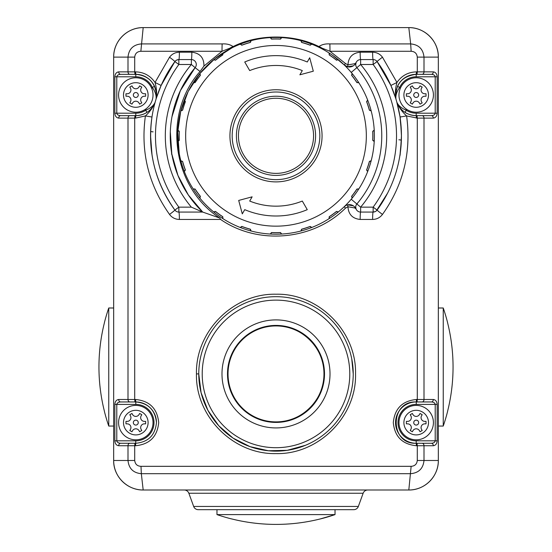 <?xml version="1.0" encoding="UTF-8"?>
<svg xmlns="http://www.w3.org/2000/svg" width="552" height="552" viewBox="0 0 552 552"><rect width="100%" height="100%" fill="white"/><g stroke="black" fill="none" stroke-linecap="round" stroke-linejoin="round"><path stroke-width="0.83" d="M138.262 94.992A2.456 2.456 0 0 0 135.806 92.536A2.456 2.456 0 0 0 133.343 94.992A2.456 2.456 0 0 0 135.806 97.456A2.456 2.456 0 0 0 138.262 94.992M127.195 93.764A3.74 3.74 0 0 0 130.431 88.154L129.817 87.085L131.949 85.857L132.563 86.919A3.74 3.74 0 0 0 139.042 86.919L139.656 85.857L141.788 87.085L141.174 88.154A3.74 3.74 0 0 0 144.41 93.764L145.638 93.764L145.638 96.22L144.41 96.22A3.74 3.74 0 0 0 141.174 101.83L141.788 102.9L139.656 104.128L139.042 103.065A3.74 3.74 0 0 0 132.563 103.065L131.949 104.128L129.817 102.9L130.431 101.83A3.74 3.74 0 0 0 127.195 96.22L125.966 96.22L125.966 93.764L127.195 93.764M118.583 94.992A17.215 17.215 0 0 1 135.806 77.777A17.215 17.215 0 0 1 153.021 94.992A17.215 17.215 0 0 1 135.806 112.208A17.215 17.215 0 0 1 118.583 94.992A17.215 17.215 0 0 0 135.806 112.208A17.215 17.215 0 0 0 153.021 94.992M133.343 422.611A2.456 2.456 0 0 1 135.806 420.148A2.456 2.456 0 0 1 138.262 422.611A2.456 2.456 0 0 1 135.806 425.068A2.456 2.456 0 0 1 133.343 422.611M130.934 427.579A3.74 3.74 0 0 1 130.431 429.449L129.817 430.519L131.949 431.747L132.563 430.677A3.74 3.74 0 0 1 139.042 430.677L139.656 431.747L141.788 430.519L141.174 429.449A3.74 3.74 0 0 1 144.41 423.839L145.638 423.839L145.638 421.383L144.41 421.383A3.74 3.74 0 0 1 141.174 415.773L141.788 414.704L139.656 413.476L139.042 414.538A3.74 3.74 0 0 1 132.563 414.538L131.949 413.476L129.817 414.704L130.431 415.773A3.74 3.74 0 0 1 127.195 421.383L125.966 421.383L125.966 423.839L127.195 423.839A3.74 3.74 0 0 1 130.934 427.579M153.021 422.611A17.215 17.215 0 0 0 135.806 405.396A17.215 17.215 0 0 0 118.583 422.611A17.215 17.215 0 0 0 135.806 439.827A17.215 17.215 0 0 0 153.021 422.611A17.215 17.215 0 0 1 135.806 439.827A17.215 17.215 0 0 1 118.583 422.611M413.738 422.611A2.456 2.456 0 0 0 416.194 425.068A2.456 2.456 0 0 0 418.657 422.611A2.456 2.456 0 0 0 416.194 420.148A2.456 2.456 0 0 0 413.738 422.611M424.805 423.839A3.74 3.74 0 0 0 421.569 429.449L422.183 430.519L420.051 431.747L419.437 430.677A3.74 3.74 0 0 0 412.958 430.677L412.344 431.747L410.212 430.519L410.826 429.449A3.74 3.74 0 0 0 407.59 423.839L406.362 423.839L406.362 421.383L407.59 421.383A3.74 3.74 0 0 0 410.826 415.773L410.212 414.704L412.344 413.476L412.958 414.538A3.74 3.74 0 0 0 419.437 414.538L420.051 413.476L422.183 414.704L421.569 415.773A3.74 3.74 0 0 0 424.805 421.383L426.034 421.383L426.034 423.839L424.805 423.839M433.417 422.611A17.215 17.215 0 0 1 416.194 439.827A17.215 17.215 0 0 1 398.979 422.611A17.215 17.215 0 0 1 416.194 405.396A17.215 17.215 0 0 1 433.417 422.611A17.215 17.215 0 0 0 416.194 405.396A17.215 17.215 0 0 0 398.979 422.611M418.657 94.992A2.456 2.456 0 0 1 416.194 97.456A2.456 2.456 0 0 1 413.738 94.992A2.456 2.456 0 0 1 416.194 92.536A2.456 2.456 0 0 1 418.657 94.992M421.066 90.024A3.74 3.74 0 0 1 421.569 88.154L422.183 87.085L420.051 85.857L419.437 86.919A3.74 3.74 0 0 1 412.958 86.919L412.344 85.857L410.212 87.085L410.826 88.154A3.74 3.74 0 0 1 407.59 93.764L406.362 93.764L406.362 96.22L407.59 96.22A3.74 3.74 0 0 1 410.826 101.83L410.212 102.9L412.344 104.128L412.958 103.065A3.74 3.74 0 0 1 419.437 103.065L420.051 104.128L422.183 102.9L421.569 101.83A3.74 3.74 0 0 1 424.805 96.22L426.034 96.22L426.034 93.764L424.805 93.764A3.74 3.74 0 0 1 421.066 90.024M398.979 94.992A17.215 17.215 0 0 0 416.194 112.208A17.215 17.215 0 0 0 433.417 94.992A17.215 17.215 0 0 0 416.194 77.777A17.215 17.215 0 0 0 398.979 94.992A17.215 17.215 0 0 1 416.194 77.777A17.215 17.215 0 0 1 433.417 94.992M250.608 41.766L250.636 41.917A0.49 0.49 0 0 0 250.608 41.766L250.477 41.345L250.608 41.766A0.49 0.469 162 0 1 250.96 41.158L250.297 42.469A96.828 96.828 0 0 0 241.921 45.188L240.472 44.077A98.38 98.38 0 0 0 222.663 53.151L222.704 54.979A96.828 96.828 0 0 0 215.584 60.154L213.859 59.547A98.38 98.38 0 0 0 199.727 73.685L200.328 75.403A96.828 96.828 0 0 0 195.16 82.524L193.331 82.483A98.38 98.38 0 0 0 184.258 100.291L185.362 101.747A96.828 96.828 0 0 0 182.643 110.117L180.897 110.641A98.38 98.38 0 0 0 177.765 130.382L179.269 131.417A96.828 96.828 0 0 0 179.269 140.222L177.765 141.264A98.38 98.38 0 0 1 177.765 130.382A0.49 0.49 0 0 0 178.255 130.9L179.193 131.397A0.49 0.49 0 0 0 178.703 130.9L178.255 130.9A0.49 0.49 0 0 1 177.765 130.382M222.787 54.213L222.884 54.503A0.49 0.49 0 0 0 222.787 54.213L222.525 53.854L222.787 54.213A0.49 0.469 144 0 1 222.932 53.53M200.176 74.651L200.376 75.051A0.49 0.49 0 0 0 200.176 74.651L199.817 74.389L200.176 74.651A0.49 0.469 126 0 1 200.1 73.954M184.982 101.078L185.32 101.547A0.49 0.49 0 0 0 184.982 101.078L184.561 100.94L184.982 101.078A0.49 0.469 108 0 1 184.699 100.436M179.269 140.222L178.703 140.739A0.49 0.49 0 0 0 179.193 140.229L179.193 140.249A96.91 96.91 0 0 1 179.193 131.417A0.49 0.49 0 0 0 179.193 131.397L179.193 131.417A96.91 96.91 0 0 0 179.089 135.82M185.293 169.926L185.32 170.099A0.49 0.49 0 0 0 185.293 169.926A96.91 96.91 0 0 1 182.567 161.55A0.49 0.49 0 0 0 181.946 161.212L182.567 161.55A96.91 96.91 0 0 0 185.293 169.926L184.258 171.348A98.38 98.38 0 0 1 177.765 141.264A0.49 0.49 0 0 1 178.255 140.739A0.49 0.49 0 0 0 177.765 141.264A98.38 98.38 0 0 0 180.897 161.005L182.643 161.529A96.828 96.828 0 0 0 185.362 169.899M200.272 196.291L200.376 196.595A0.49 0.49 0 0 0 200.272 196.291A96.91 96.91 0 0 1 195.091 189.163A0.49 0.49 0 0 0 194.394 189.032L195.091 189.163A96.91 96.91 0 0 0 200.272 196.291L199.727 197.961A98.38 98.38 0 0 1 184.258 171.348A0.49 0.49 0 0 1 184.561 170.706L184.982 170.568L184.561 170.706A0.49 0.49 0 0 0 184.258 171.348A98.38 98.38 0 0 0 193.331 189.163L195.16 189.115A96.828 96.828 0 0 0 200.328 196.236M222.663 216.729L222.884 217.143A0.49 0.49 0 0 0 222.663 216.729A96.91 96.91 0 0 1 215.535 211.554A0.49 0.49 0 0 0 214.832 211.651L215.535 211.554A96.91 96.91 0 0 0 222.663 216.729L222.663 218.488A98.38 98.38 0 0 1 199.727 197.961A0.49 0.49 0 0 1 199.817 197.25L200.176 196.995L199.817 197.25A0.49 0.49 0 0 0 199.727 197.961A98.38 98.38 0 0 0 213.859 212.099L215.584 211.492A96.828 96.828 0 0 0 222.704 216.667M250.277 229.252L250.636 229.729A0.49 0.49 0 0 0 250.277 229.252A96.91 96.91 0 0 1 241.893 226.527A0.49 0.49 0 0 0 241.252 226.837L241.893 226.527A96.91 96.91 0 0 0 250.277 229.252L250.815 230.929A98.38 98.38 0 0 1 222.663 218.488A0.49 0.49 0 0 1 222.525 217.792L222.787 217.433L222.525 217.792A0.49 0.49 0 0 0 222.663 218.488A98.38 98.38 0 0 0 240.472 227.569L241.921 226.458A96.828 96.828 0 0 0 250.297 229.177M366.335 135.82A90.335 90.335 0 0 0 276 45.485A90.335 90.335 0 0 0 185.665 135.82A90.335 90.335 0 0 0 276 226.154A90.335 90.335 0 0 0 366.335 135.82M374.235 130.382A0.49 0.49 0 0 1 373.745 130.9L373.297 130.9L373.745 130.9A0.49 0.49 0 0 0 374.235 130.382A98.38 98.38 0 0 1 374.235 141.264L372.731 140.222A96.828 96.828 0 0 0 372.731 131.417L374.235 130.382A98.38 98.38 0 0 0 371.103 110.641L369.357 110.117A96.828 96.828 0 0 0 366.638 101.747L367.742 100.291A98.38 98.38 0 0 0 358.669 82.483L356.84 82.524A96.828 96.828 0 0 0 351.672 75.403L352.273 73.685A98.38 98.38 0 0 0 338.141 59.547L336.416 60.154A96.828 96.828 0 0 0 329.296 54.979L329.337 53.151A98.38 98.38 0 0 0 311.528 44.077L310.079 45.188A96.828 96.828 0 0 0 301.702 42.469L301.185 40.717A98.38 98.38 0 0 0 281.437 37.591L280.402 39.088A96.828 96.828 0 0 0 271.598 39.088L270.563 37.591A98.38 98.38 0 0 0 250.815 40.717L250.96 41.158M184.258 100.291A0.49 0.49 0 0 0 184.561 100.94A0.49 0.49 0 0 1 184.258 100.291A98.38 98.38 0 0 0 180.897 110.641A0.49 0.49 0 0 1 181.518 110.296L181.946 110.434L181.518 110.296A0.49 0.49 0 0 0 180.897 110.641M232.206 47.72L230.011 48.134A9.839 6.665 142.9 0 1 233.11 46.589C258.122 33.851 293.933 33.886 318.89 46.589C321.781 44.539 325.432 43.642 329.854 43.912L410.667 43.912L408.818 27.6A29.518 29.518 0 0 1 438.336 57.118L438.336 460.485A29.518 29.518 0 0 1 408.818 490.003L143.182 490.003A29.518 29.518 0 0 1 113.664 460.485L113.664 57.118A29.518 29.518 0 0 1 143.182 27.6L140.857 51.281C137.179 51.529 135.13 53.475 134.716 57.118L134.716 71.87L135.544 71.87C143.824 72.105 150.316 75.638 155.029 82.483C156.595 87.906 156.968 93.302 156.133 98.684L156.464 94.992C155.209 82.42 148.322 75.527 135.806 74.334L120.633 74.334A2.456 1.939 -90 0 1 118.694 71.87L127.995 71.87L127.995 57.118C128.816 49.08 133.26 44.677 141.333 43.912L222.145 43.912C226.617 43.656 230.267 44.546 233.11 46.589L232.206 47.72L214.604 58.947L199.727 73.685A98.38 98.38 0 0 0 193.331 82.483A0.49 0.49 0 0 1 194.035 82.351L194.394 82.614L194.035 82.351A0.49 0.49 0 0 0 193.331 82.483M222.663 53.151A0.49 0.49 0 0 0 222.525 53.854A0.49 0.49 0 0 1 222.663 53.151A98.38 98.38 0 0 0 213.859 59.547A0.49 0.49 0 0 1 214.569 59.637L214.832 59.995L214.569 59.637A0.49 0.49 0 0 0 213.859 59.547M250.815 40.717A0.49 0.49 0 0 0 250.477 41.345A0.49 0.49 0 0 1 250.815 40.717A98.38 98.38 0 0 0 240.472 44.077A0.49 0.49 0 0 1 241.12 44.381L241.252 44.802L241.12 44.381A0.49 0.49 0 0 0 240.472 44.077M280.747 38.895A0.49 0.49 0 0 0 280.92 38.523L280.92 38.081A0.49 0.49 0 0 1 281.437 37.591A98.38 98.38 0 0 0 270.563 37.591A0.49 0.49 0 0 1 271.08 38.081L271.08 38.523L271.08 38.081A0.49 0.49 0 0 0 270.563 37.591M311.383 44.519A0.49 0.469 -162 0 0 310.748 44.802L310.107 45.112A0.49 0.49 0 0 0 310.748 44.802L310.88 44.381A0.49 0.49 0 0 1 311.528 44.077A98.38 98.38 0 0 0 301.185 40.717A0.49 0.49 0 0 1 301.551 41.193A0.49 0.49 0 0 0 301.185 40.717M337.865 59.92A0.49 0.469 -144 0 0 337.168 59.995L336.465 60.092A0.49 0.49 0 0 0 337.168 59.995L337.431 59.637A0.49 0.49 0 0 1 338.141 59.547A98.38 98.38 0 0 0 329.337 53.151A0.49 0.49 0 0 1 329.565 53.565A0.49 0.49 0 0 0 329.337 53.151M358.289 82.752A0.49 0.469 -126 0 0 357.606 82.614L356.909 82.483A0.49 0.49 0 0 0 357.606 82.614L357.965 82.351A0.49 0.49 0 0 1 358.669 82.483A98.38 98.38 0 0 0 352.273 73.685A0.49 0.49 0 0 1 352.383 73.996A0.49 0.49 0 0 0 352.273 73.685M369.647 110.386A0.49 0.49 0 0 0 370.054 110.434L370.482 110.296A0.49 0.49 0 0 1 371.103 110.641A98.38 98.38 0 0 0 367.742 100.291A0.49 0.49 0 0 1 367.777 100.471A0.49 0.49 0 0 0 367.742 100.291M280.402 232.627A96.91 96.91 0 0 1 271.598 232.627A0.49 0.49 0 0 0 271.08 233.123L271.598 232.627A96.91 96.91 0 0 0 280.402 232.627L280.92 233.123A0.49 0.49 0 0 0 280.402 232.627L280.402 232.551A96.828 96.828 0 0 1 271.598 232.551L270.563 234.055A98.38 98.38 0 0 1 250.815 230.929A0.49 0.49 0 0 1 250.477 230.301L250.608 229.88L250.477 230.301A0.49 0.49 0 0 0 250.815 230.929A98.38 98.38 0 0 0 371.103 161.005L369.357 161.529A96.828 96.828 0 0 1 366.638 169.899L366.707 169.926A0.49 0.49 0 0 0 367.018 170.568L366.707 169.926A96.91 96.91 0 0 0 369.433 161.55L370.054 161.212A0.49 0.49 0 0 0 369.433 161.55A96.91 96.91 0 0 1 366.707 169.926M280.402 232.551L281.437 234.055A0.49 0.49 0 0 1 280.92 233.565A0.49 0.49 0 0 0 281.437 234.055A98.38 98.38 0 0 0 301.185 230.929L301.702 229.177A96.828 96.828 0 0 0 310.079 226.458L311.528 227.569A0.49 0.49 0 0 1 310.88 227.258L310.748 226.837L310.88 227.258A0.49 0.49 0 0 0 311.528 227.569A98.38 98.38 0 0 0 329.337 218.488L329.296 216.667A96.828 96.828 0 0 0 336.416 211.492L338.141 212.099A0.49 0.49 0 0 1 337.431 212.002L337.168 211.651L337.431 212.002A0.49 0.49 0 0 0 338.141 212.099A98.38 98.38 0 0 0 352.273 197.961L351.672 196.236A96.828 96.828 0 0 0 356.84 189.115L358.669 189.163A0.49 0.49 0 0 1 357.965 189.295L357.606 189.032L357.965 189.295A0.49 0.49 0 0 0 358.669 189.163A98.38 98.38 0 0 0 367.742 171.348L366.638 169.899M374.235 141.264A98.38 98.38 0 0 1 371.103 161.005A0.49 0.49 0 0 1 370.482 161.35A0.49 0.49 0 0 0 371.103 161.005A98.38 98.38 0 0 0 374.235 141.264A0.49 0.49 0 0 0 373.745 140.739L373.297 140.739L373.745 140.739A0.49 0.49 0 0 1 374.235 141.264M281.437 38.053A0.49 0.469 180 0 0 280.92 38.523L280.92 38.081A0.49 0.49 0 0 1 281.437 37.591M280.92 38.523L280.402 39.013A0.49 0.49 0 0 0 280.63 38.971M271.08 38.523A0.49 0.49 0 0 0 271.598 39.013L271.08 38.523A0.49 0.469 180 0 0 270.563 38.053M271.598 39.013A96.91 96.91 0 0 1 280.402 39.013A96.91 96.91 0 0 0 271.598 39.013L271.598 39.088M310.748 44.802L310.88 44.381A0.49 0.49 0 0 1 311.528 44.077M301.523 41.345L301.392 41.766L301.523 41.345A0.49 0.49 0 0 0 301.551 41.193A0.49 0.49 0 0 1 301.523 41.345M301.392 41.766A0.49 0.49 0 0 0 301.723 42.394L301.392 41.766A0.49 0.469 -162 0 0 301.04 41.158M337.168 59.995L337.431 59.637A0.49 0.49 0 0 1 338.141 59.547M329.475 53.854L329.213 54.213L329.475 53.854A0.49 0.49 0 0 0 329.565 53.565A0.49 0.49 0 0 1 329.475 53.854M329.213 54.213A0.49 0.49 0 0 0 329.337 54.917L329.213 54.213A0.49 0.469 -144 0 0 329.068 53.53M357.606 82.614L357.965 82.351A0.49 0.49 0 0 1 358.669 82.483M352.183 74.389L351.824 74.651L352.183 74.389A0.49 0.49 0 0 0 352.383 73.996A0.49 0.49 0 0 1 352.183 74.389M351.824 74.651A0.49 0.49 0 0 0 351.727 75.355L351.824 74.651A0.49 0.469 -126 0 0 351.9 73.954M370.661 110.779A0.49 0.469 -108 0 0 370.054 110.434L370.482 110.296A0.49 0.49 0 0 1 371.103 110.641M367.439 100.94L367.018 101.078L367.439 100.94A0.49 0.49 0 0 0 367.777 100.471A0.49 0.49 0 0 1 367.439 100.94M370.054 110.434L369.433 110.096A0.49 0.49 0 0 0 369.543 110.296M367.018 101.078A0.49 0.49 0 0 0 366.707 101.72L367.018 101.078A0.49 0.469 -108 0 0 367.301 100.436M372.807 140.229A0.49 0.49 0 0 0 373.297 140.739L372.807 140.229A96.91 96.91 0 0 0 372.911 135.82A96.91 96.91 0 0 1 372.807 140.229L372.731 140.222M373.297 130.9A0.49 0.49 0 0 0 372.807 131.417L373.297 130.9A0.49 0.469 -90 0 0 373.766 130.382M351.824 196.995L351.727 196.291A0.49 0.49 0 0 0 351.824 196.995A0.49 0.469 -54 0 1 351.9 197.685M357.606 189.032A0.49 0.49 0 0 0 356.909 189.163L357.606 189.032A0.49 0.469 -54 0 0 358.289 188.887M329.213 217.433L329.337 216.729A0.49 0.49 0 0 0 329.213 217.433A0.49 0.469 -36 0 1 329.068 218.116M337.168 211.651A0.49 0.49 0 0 0 336.465 211.554L337.168 211.651A0.49 0.469 -36 0 0 337.865 211.72M301.392 229.88L301.723 229.252A0.49 0.49 0 0 0 301.392 229.88A0.49 0.469 -18 0 1 301.04 230.488M310.748 226.837A0.49 0.49 0 0 0 310.107 226.527L310.748 226.837A0.49 0.469 -18 0 0 311.383 227.12M271.08 233.123L271.08 233.565L271.08 233.123A0.49 0.469 0 0 1 270.563 233.586M250.608 229.88A0.49 0.49 0 0 0 250.636 229.729L250.608 229.88A0.49 0.469 18 0 0 250.96 230.488M222.787 217.433A0.49 0.49 0 0 0 222.884 217.143L222.787 217.433A0.49 0.469 36 0 0 222.932 218.116M200.176 196.995A0.49 0.49 0 0 0 200.376 196.595L200.176 196.995A0.49 0.469 54 0 0 200.1 197.685M184.982 170.568A0.49 0.49 0 0 0 185.32 170.099L184.982 170.568A0.49 0.469 72 0 0 184.699 171.203M185.293 101.72A0.49 0.49 0 0 0 185.32 101.547L185.293 101.72A96.91 96.91 0 0 0 182.567 110.096L181.946 110.434A0.49 0.49 0 0 0 182.567 110.096A96.91 96.91 0 0 1 185.293 101.72L185.362 101.747M200.272 75.355A0.49 0.49 0 0 0 200.376 75.051L200.272 75.355A96.91 96.91 0 0 0 195.091 82.483L194.394 82.614A0.49 0.49 0 0 0 195.091 82.483A96.91 96.91 0 0 1 200.272 75.355L200.328 75.403M214.832 59.995A0.49 0.49 0 0 0 215.535 60.092L214.832 59.995A0.49 0.469 144 0 0 214.135 59.92M250.277 42.394A0.49 0.49 0 0 0 250.636 41.917L250.277 42.394A96.91 96.91 0 0 0 241.893 45.112L241.252 44.802A0.49 0.49 0 0 0 241.893 45.112A96.91 96.91 0 0 1 250.277 42.394L250.297 42.469M301.723 42.394A96.91 96.91 0 0 1 310.107 45.112A96.91 96.91 0 0 0 301.723 42.394L301.702 42.469M329.337 54.917A96.91 96.91 0 0 1 336.465 60.092A96.91 96.91 0 0 0 329.337 54.917L329.296 54.979M351.727 75.355A96.91 96.91 0 0 1 356.909 82.483A96.91 96.91 0 0 0 351.727 75.355L351.672 75.403M366.707 101.72A96.91 96.91 0 0 1 369.433 110.096A96.91 96.91 0 0 0 366.707 101.72L366.638 101.747M373.766 141.257A0.49 0.469 -90 0 0 373.297 140.739M372.807 131.417A96.91 96.91 0 0 1 372.911 135.82A96.91 96.91 0 0 0 372.807 131.417L372.731 131.417M367.742 171.348A0.49 0.49 0 0 0 367.439 170.706A0.49 0.49 0 0 1 367.742 171.348M367.301 171.203A0.49 0.469 -72 0 0 367.018 170.568M370.054 161.212A0.49 0.469 -72 0 0 370.661 160.86M352.273 197.961A0.49 0.49 0 0 0 352.183 197.25A0.49 0.49 0 0 1 352.273 197.961M356.909 189.163A96.91 96.91 0 0 1 351.727 196.291A96.91 96.91 0 0 0 356.909 189.163L356.84 189.115M329.337 218.488A0.49 0.49 0 0 0 329.475 217.792A0.49 0.49 0 0 1 329.337 218.488M336.465 211.554A96.91 96.91 0 0 1 329.337 216.729A96.91 96.91 0 0 0 336.465 211.554L336.416 211.492M301.185 230.929A0.49 0.49 0 0 0 301.523 230.301A0.49 0.49 0 0 1 301.185 230.929M310.107 226.527A96.91 96.91 0 0 1 301.723 229.252A96.91 96.91 0 0 0 310.107 226.527L310.079 226.458M270.563 234.055A0.49 0.49 0 0 0 271.08 233.565A0.49 0.49 0 0 1 270.563 234.055M280.92 233.123A0.49 0.469 0 0 0 281.437 233.586M240.472 227.569A0.49 0.49 0 0 0 241.12 227.258A0.49 0.49 0 0 1 240.472 227.569M240.617 227.12A0.49 0.469 18 0 0 241.252 226.837M213.859 212.099A0.49 0.49 0 0 0 214.569 212.002A0.49 0.49 0 0 1 213.859 212.099M214.135 211.72A0.49 0.469 36 0 0 214.832 211.651M193.331 189.163A0.49 0.49 0 0 0 194.035 189.295A0.49 0.49 0 0 1 193.331 189.163M193.711 188.887A0.49 0.469 54 0 0 194.394 189.032M180.897 161.005A0.49 0.49 0 0 0 181.518 161.35A0.49 0.49 0 0 1 180.897 161.005M181.339 160.86A0.49 0.469 72 0 0 181.946 161.212M178.234 130.382A0.49 0.469 90 0 0 178.703 130.9M178.703 140.739A0.49 0.469 90 0 0 178.234 141.257M181.946 110.434A0.49 0.469 108 0 0 181.339 110.779M199.727 73.685A0.49 0.49 0 0 0 199.817 74.389A0.49 0.49 0 0 1 199.727 73.685L188.17 91.487L180.697 111.407L177.675 132.508L179.248 153.67M194.394 82.614A0.49 0.469 126 0 0 193.711 82.752M222.884 54.503L222.663 54.917A96.91 96.91 0 0 0 215.535 60.092A96.91 96.91 0 0 1 222.663 54.917L222.704 54.979M241.252 44.802A0.49 0.469 162 0 0 240.617 44.519M244.729 61.99L249.697 70.58A70.346 70.346 0 0 1 302.303 70.58L299.867 74.803L313.308 71.201L309.707 57.767L307.271 61.99A80.185 80.185 0 0 0 244.729 61.99M307.271 209.656L302.303 201.059A70.346 70.346 0 0 1 249.697 201.059L252.133 196.836L238.692 200.438L242.293 213.879L244.729 209.656A80.185 80.185 0 0 0 307.271 209.656M108.751 367.025L108.751 307.995A182.008 182.008 0 0 0 104.376 322.748L104.418 322.748A181.974 181.974 0 0 0 104.418 411.295L104.376 411.295A182.008 182.008 0 0 0 108.751 426.054L108.751 367.025M443.249 307.995A182.008 182.008 0 0 1 447.624 322.748L447.582 322.748A181.974 181.974 0 0 1 447.582 411.295L447.624 411.295A182.008 182.008 0 0 1 443.249 426.054L443.249 307.995L438.336 307.995M353.722 509.682L198.278 509.682A4.92 4.92 0 0 1 193.655 506.446L188.853 493.24A4.92 4.92 0 0 0 184.23 490.003A4.92 4.92 0 0 1 188.853 493.24L363.147 493.24L358.345 506.446A4.92 4.92 0 0 1 353.722 509.682M367.77 490.003A4.92 4.92 0 0 0 363.147 493.24M216.97 514.602A182.008 182.008 0 0 0 231.73 518.97L231.73 518.935A181.974 181.974 0 0 0 320.27 518.935L335.029 514.602L216.97 514.602L216.97 509.682M320.27 518.97A182.008 182.008 0 0 0 335.029 514.602L335.029 509.682M324.5 373.911A48.5 48.5 0 0 1 276 422.411A48.5 48.5 0 0 1 227.5 373.911A48.5 48.5 0 0 1 276 325.411A48.5 48.5 0 0 1 324.5 373.911M221.987 373.911A54.013 54.013 0 0 1 276 319.898A54.013 54.013 0 0 1 330.013 373.911A54.013 54.013 0 0 1 276 427.924A54.013 54.013 0 0 1 221.987 373.911M202.211 373.911A73.789 73.789 0 0 1 276 300.122A73.789 73.789 0 0 1 349.789 373.911A73.789 73.789 0 0 1 276 447.7A73.789 73.789 0 0 1 202.211 373.911M276 421.887A47.976 47.976 0 0 0 323.976 373.911C324.638 348.271 301.633 325.273 276 325.935A47.976 47.976 0 0 0 228.024 373.911A47.976 47.976 0 0 0 276 421.887C301.633 422.549 324.638 399.544 323.976 373.911A47.976 47.976 0 0 0 276 325.935M329.854 43.912A9.839 0.393 90 0 1 329.986 51.281L345.49 63.521L347.946 64.874C348.471 57.222 352.549 52.999 360.173 52.199L372.614 52.199C376.692 52.295 379.976 53.965 382.474 57.215L396.971 82.483C401.663 75.645 408.156 72.112 416.456 71.87L417.284 71.87L417.284 57.118C416.857 53.461 414.814 51.515 411.143 51.281L410.667 43.912C418.713 44.65 423.156 49.052 424.005 57.118L424.005 71.87L433.306 71.87A2.456 1.939 90 0 1 431.367 74.334L416.194 74.334A20.659 20.659 0 0 0 397.433 86.347L399.669 87.375C396.736 91.611 395.501 95.468 395.957 98.96L390.878 85.45L377.113 61.582A125.442 125.442 0 0 1 401.442 135.82C400.221 158.728 399.061 163.137 401.352 140.456L401.407 138.559M150.648 140.45A2.456 0.566 177.9 0 0 150.648 140.456L150.579 137.8M150.579 133.832L150.648 131.19A2.456 0.566 2.1 0 0 153.104 131.845M170.237 135.868C172.162 160.722 172.162 160.687 170.237 135.771L170.237 135.764C172.162 160.687 172.162 160.722 170.237 135.868M353.232 373.911A77.232 77.232 0 0 1 276 451.143A77.232 77.232 0 0 1 198.768 373.911A77.232 77.232 0 0 1 276 296.679A77.232 77.232 0 0 1 353.232 373.911L351.748 358.855M196.457 373.904C195.401 331.262 233.441 293.153 276.048 294.223C318.566 293.153 356.654 331.386 355.543 373.911C356.654 416.443 318.552 454.675 276.041 453.599C233.434 454.662 195.394 416.553 196.457 373.904L198.768 373.904L201.094 392.72L207.911 410.357L218.764 425.764L233.068 438.109L249.973 446.623L268.396 450.763L287.254 450.315L305.491 445.291M171.989 116.644L180.387 90.618L195.132 67.661A105.763 105.763 0 0 0 202.708 212.071L191.365 207.152A110.683 110.683 0 0 1 191.365 64.494L178.855 64.494L174.887 61.582L161.122 85.45L156.043 98.96C156.499 95.468 155.264 91.611 152.331 87.375L154.567 86.347L155.975 90.521M161.122 85.45L155.029 82.483L169.526 57.215C172.01 53.972 175.294 52.302 179.386 52.199L191.827 52.199C200.003 53.185 204.047 57.808 203.957 66.067L200.065 71.477L195.132 67.661A4.92 4.92 0 0 0 191.365 59.575L191.365 64.494L195.132 67.661A105.763 105.763 0 0 0 170.237 135.82M179.386 52.199A7.376 0.531 -90 0 1 178.855 59.575L178.855 64.494A120.522 120.522 0 0 0 178.855 207.152L174.887 210.064A125.442 125.442 0 0 1 150.558 135.82L152.021 154.891L151.11 147.536M376.326 210.905L387.552 193.186M433.306 399.489C435.625 399.8 436.908 401.442 437.149 404.409L416.194 404.409A18.202 18.202 0 0 0 397.999 422.611A18.202 18.202 0 0 0 416.194 440.813L416.194 443.27A20.659 20.659 0 0 1 395.536 422.611A20.659 20.659 0 0 1 416.194 401.953C389.533 400.621 389.595 444.622 416.194 443.27L431.367 443.27A2.456 1.939 90 0 1 433.306 445.733C435.625 445.416 436.908 443.78 437.149 440.813L435.211 440.813L435.211 404.409C434.969 402.925 433.686 402.104 431.367 401.953L416.194 401.953L431.367 401.953A2.456 1.939 90 0 0 433.306 399.489L424.005 399.489A2.456 1.939 90 0 1 422.066 401.953M143.182 490.003A29.518 29.518 0 0 1 113.664 460.485C113.277 476.224 127.181 490.266 143.182 490.003L141.333 473.692C133.287 472.954 128.844 468.551 127.995 460.485L127.995 445.733L118.694 445.733C116.375 445.416 115.092 443.78 114.85 440.813L135.806 440.813A18.202 18.202 0 0 0 154.001 422.611A18.202 18.202 0 0 0 135.806 404.409L135.806 401.953A20.659 20.659 0 0 1 156.464 422.611C155.209 410.032 148.322 403.146 135.806 401.953L120.633 401.953A2.456 1.939 -90 0 1 118.694 399.489C116.375 399.8 115.092 401.442 114.85 404.409L116.789 404.409L116.789 440.813C117.031 442.297 118.314 443.111 120.633 443.27L135.806 443.27C148.329 442.069 155.222 435.183 156.464 422.611A20.659 20.659 0 0 0 135.806 401.953L135.544 399.489C149.571 400.828 157.292 408.528 158.707 422.591C157.32 436.673 149.599 444.388 135.544 445.733L134.716 445.733L134.716 460.485C135.164 464.204 137.262 466.15 140.995 466.323L411.143 466.323C414.821 466.074 416.87 464.128 417.284 460.485L417.284 445.733L416.456 445.733C402.429 444.394 394.708 436.694 393.293 422.625C394.68 408.549 402.401 400.835 416.456 399.489L417.284 399.489L417.284 118.114L406.603 115.92C411.488 152.048 403.443 184.885 382.474 214.431C379.99 217.667 376.706 219.344 372.614 219.448A7.376 0.531 90 0 1 373.145 212.071L360.635 212.071L360.635 207.152L373.145 207.152L377.113 210.064A7.376 0.345 -143.7 0 0 382.474 214.431M372.614 219.448L360.173 219.448C352.555 218.647 348.478 214.424 347.946 206.765L345.49 208.125C313.15 240.458 258.067 245.392 220.607 219.448L179.386 219.448C175.308 219.351 172.024 217.681 169.526 214.431C148.509 184.685 140.463 151.848 145.397 115.92L135.544 118.114L135.806 115.651C144.769 115.251 151.144 110.966 154.933 102.796L151.876 107.971M120.633 74.334C118.314 74.486 117.031 75.307 116.789 76.79L116.789 113.195L135.806 113.195L135.806 115.651L120.633 115.651L135.806 115.651A20.659 20.659 0 0 0 146.991 112.36L145.659 110.296C150.399 108.302 153.518 105.708 155.008 102.513A2.456 1.753 -157.8 0 1 154.933 102.796L152.131 107.654M203.957 66.067L222.014 51.281L140.857 51.281M230.011 48.134L222.014 51.281A9.839 0.393 90 0 1 222.145 43.912M345.49 208.125L344.227 206.71L345.787 205.558M200.065 71.477C162.109 113.94 171.92 187.169 219.813 218.061L220.607 219.448M399.862 116.01L396.791 101.996A7.376 7.376 0 0 0 397.067 102.796C400.862 110.966 407.238 115.251 416.194 115.651L416.456 118.114M402.311 110.29L400.159 108.019M396.791 102.003L397.067 102.796A2.456 1.753 157.8 0 1 396.991 102.513C398.475 105.701 401.594 108.295 406.341 110.296A18.202 18.202 0 0 0 416.194 113.195L416.194 115.651L431.367 115.651C433.686 115.499 434.969 114.678 435.211 113.195L435.211 76.79L416.194 76.79L416.194 74.334C401.918 76.148 395.142 84.263 395.867 98.684L395.536 94.771M396.074 90.314L396.267 89.541M397.067 102.796C399.241 107.792 402.422 112.166 406.603 115.92L400.021 117.024M390.878 85.45L396.971 82.483C395.398 87.92 395.032 93.316 395.867 98.684A2.456 1.753 -10.3 0 0 395.957 98.96M416.194 74.334L416.456 71.87M416.194 115.651A20.659 20.659 0 0 1 410.191 114.761A20.659 20.659 0 0 0 416.194 115.651M405.009 112.36A20.659 20.659 0 0 0 407.335 113.657A20.659 20.659 0 0 1 405.009 112.36L406.341 110.296A132.818 132.818 0 0 0 406.065 108.91M135.544 71.87L135.806 74.334A20.659 20.659 0 0 1 154.567 86.347A20.659 20.659 0 0 0 135.806 74.334L135.806 76.79L114.85 76.79C115.092 73.823 116.375 72.188 118.694 71.87M169.526 214.431A7.376 0.345 -36.3 0 0 174.887 210.064A4.92 4.92 -36.3 0 0 178.855 212.071L202.708 212.071L178.855 212.071A4.92 4.92 -36.3 0 1 174.887 210.064C154.94 182.001 147.301 150.993 151.979 117.024L145.397 115.92C149.599 112.146 152.773 107.771 154.933 102.796L155.008 102.513M143.182 27.6A29.518 29.518 0 0 0 113.664 57.118C113.374 41.393 126.981 27.386 143.182 27.6L408.818 27.6C424.819 27.338 438.723 41.379 438.336 57.118A29.518 29.518 0 0 0 408.818 27.6M433.306 445.733L424.005 445.733L424.005 460.485L438.336 460.485C438.626 476.21 425.019 490.217 408.818 490.003L411.143 466.323M417.284 460.485L424.005 460.485C423.184 468.524 418.74 472.926 410.667 473.692L141.333 473.692L140.995 466.323M345.49 63.521L344.227 64.936L332.732 55.441M321.988 48.134L319.794 47.72L318.89 46.589A9.839 6.665 37.1 0 1 321.988 48.134L329.986 51.281L411.143 51.281M118.694 118.114A2.456 1.939 -90 0 1 120.633 115.651C118.314 115.499 117.031 114.678 116.789 113.195L114.85 113.195C115.092 116.161 116.375 117.797 118.694 118.114L127.995 118.114A2.456 1.939 -90 0 1 129.934 115.651M135.806 440.813L135.544 445.733M118.694 445.733A2.456 1.939 -90 0 1 120.633 443.27M120.633 401.953C118.314 402.104 117.031 402.925 116.789 404.409L135.806 404.409M416.194 404.409L416.456 399.489M395.536 422.611A20.659 20.659 0 0 0 416.194 443.27L416.456 445.733M431.367 443.27C433.686 443.111 434.969 442.297 435.211 440.813L416.194 440.813M433.306 71.87C435.625 72.188 436.908 73.823 437.149 76.79L435.211 76.79C434.969 75.307 433.686 74.486 431.367 74.334M431.367 115.651A2.456 1.939 90 0 1 433.306 118.114C435.625 117.797 436.908 116.161 437.149 113.195L416.194 113.195M176.633 60.106L178.855 59.575L191.365 59.575A7.376 0.462 -90 0 0 191.827 52.199M219.813 218.061L202.708 212.071L188.315 194.959L177.923 175.398L171.81 153.994L170.313 131.831M375.367 211.54L373.145 212.071L373.145 207.152A120.522 120.522 0 0 0 373.145 64.494L377.113 61.582A125.442 125.442 0 0 1 401.442 135.82C400.221 112.939 399.061 108.496 401.352 131.19L401.352 131.19M400.145 117.831L400.262 118.687M360.173 52.199A7.376 0.462 -90 0 0 360.635 59.575L373.145 59.575A4.92 4.92 0 0 1 377.113 61.582A7.376 0.345 143.7 0 1 382.474 57.215M175.674 60.741L174.887 61.582A4.92 4.92 0 0 1 178.855 59.575A4.92 4.92 0 0 0 174.887 61.582A125.442 125.442 0 0 0 150.558 135.82A125.442 125.442 0 0 1 174.887 61.582A7.376 0.345 -143.7 0 0 169.526 57.215M355.716 206.993L356.012 208.835M351.231 199.224L356.868 203.978A105.763 105.763 0 0 0 381.763 135.875A105.763 105.763 0 0 1 356.868 203.978A4.92 4.92 40.1 0 0 360.635 212.071A7.376 0.462 90 0 0 360.173 219.448M360.635 212.071A4.92 4.92 40.1 0 1 356.868 203.978A105.763 105.763 0 0 0 381.763 135.82A105.763 105.763 0 0 1 356.868 203.978L360.635 207.152A110.683 110.683 0 0 0 360.635 64.494L356.868 67.661A105.763 105.763 0 0 1 381.763 135.82A105.763 105.763 0 0 0 356.868 67.661A4.92 4.92 0 0 1 360.635 59.575A4.92 4.92 0 0 0 356.868 67.661L351.231 72.422M373.145 212.071A4.92 4.92 90 0 0 377.113 210.064A125.442 125.442 0 0 0 401.442 135.82A125.442 125.442 0 0 1 377.113 210.064A4.92 4.92 90 0 1 373.145 212.071M354.639 64.756A1.966 1.47 44.1 0 0 354.95 63.659L347.946 64.874L347.581 66.785L344.227 64.936A7.376 7.376 0 0 0 354.639 64.756L356.061 62.673L355.716 64.653M156.451 94.357L156.133 98.684A7.376 7.376 10.3 0 1 155.933 99.498L156.133 98.684A2.456 1.753 10.3 0 1 156.043 98.96M155.209 101.996L155.209 101.996A7.376 7.376 0 0 1 154.933 102.796M191.365 207.152L178.855 207.152L178.855 212.071A7.376 0.531 -90 0 1 179.386 219.448M354.95 207.987L356.061 208.973L354.639 206.883A1.966 1.47 -44.1 0 1 354.95 207.987L347.946 206.765L347.581 204.861L353.335 205.82M344.227 206.71A7.376 7.376 0 0 1 354.639 206.883A7.376 7.376 0 0 0 344.227 206.71M396.791 101.996L396.991 102.513M347.581 66.785L353.335 65.826M396.067 99.498L395.867 98.684A7.376 7.376 0 0 0 396.067 99.498M354.95 63.659L356.012 62.804M372.614 52.199A7.376 0.531 -90 0 0 373.145 59.575A4.92 4.92 0 0 1 377.113 61.582M148.102 94.992A12.296 12.296 0 0 0 135.806 82.696A12.296 12.296 0 0 0 123.503 94.992A12.296 12.296 0 0 0 135.806 107.288A12.296 12.296 0 0 0 148.102 94.992M123.503 422.611A12.296 12.296 0 0 1 135.806 410.315A12.296 12.296 0 0 1 148.102 422.611A12.296 12.296 0 0 1 135.806 434.907A12.296 12.296 0 0 1 123.503 422.611M403.898 422.611A12.296 12.296 0 0 0 416.194 434.907A12.296 12.296 0 0 0 428.497 422.611A12.296 12.296 0 0 0 416.194 410.315A12.296 12.296 0 0 0 403.898 422.611M428.497 94.992A12.296 12.296 0 0 1 416.194 107.288A12.296 12.296 0 0 1 403.898 94.992A12.296 12.296 0 0 1 416.194 82.696A12.296 12.296 0 0 1 428.497 94.992M236.408 135.82A39.592 39.592 0 0 1 276 96.227A39.592 39.592 0 0 1 315.592 135.82A39.592 39.592 0 0 1 276 175.412A39.592 39.592 0 0 1 236.408 135.82M313.557 135.82A37.557 37.557 0 0 0 276 98.263A37.557 37.557 0 0 0 238.443 135.82A37.557 37.557 0 0 0 276 173.376A37.557 37.557 0 0 0 313.557 135.82M319.829 135.82A43.829 43.829 0 0 0 276 91.998A43.829 43.829 0 0 0 232.171 135.82A43.829 43.829 0 0 0 276 179.648A43.829 43.829 0 0 0 319.829 135.82M229.936 135.82A46.064 46.064 0 0 1 276 89.755A46.064 46.064 0 0 1 322.064 135.82A46.064 46.064 0 0 1 276 181.891A46.064 46.064 0 0 1 229.936 135.82M438.336 460.485A29.518 29.518 0 0 1 408.818 490.003M198.278 509.682A4.92 4.92 0 0 1 193.655 506.446L358.345 506.446M398.896 139.794A2.456 0.566 -177.9 0 1 401.352 140.456M135.544 118.114L134.716 118.114L134.716 399.489L135.544 399.489M416.194 76.79A18.202 18.202 0 0 0 399.669 87.375A132.818 132.818 0 0 1 400.172 88.693M135.806 113.195A18.202 18.202 0 0 0 145.659 110.296A132.818 132.818 0 0 1 145.935 108.91M151.828 88.693A132.818 132.818 0 0 1 152.331 87.375A18.202 18.202 0 0 0 135.806 76.79M129.934 74.334A2.456 1.939 -90 0 1 127.995 71.87L134.716 71.87L134.978 74.334M113.664 57.118L134.716 57.118M437.149 76.79L437.149 113.195M433.306 118.114L424.005 118.114L424.005 399.489L417.284 399.489L417.022 401.953M437.149 404.409L437.149 440.813M417.284 57.118L438.336 57.118M422.066 115.651A2.456 1.939 90 0 1 424.005 118.114L417.284 118.114L417.022 115.651M417.022 74.334L417.284 71.87L424.005 71.87A2.456 1.939 90 0 1 422.066 74.334M422.066 443.27A2.456 1.939 90 0 1 424.005 445.733L417.284 445.733L417.022 443.27M113.664 460.485L134.716 460.485M114.85 440.813L114.85 404.409M118.694 399.489L127.995 399.489L127.995 118.114L134.716 118.114L134.978 115.651M114.85 113.195L114.85 76.79M129.934 401.953A2.456 1.939 -90 0 1 127.995 399.489L134.716 399.489L134.978 401.953M134.978 443.27L134.716 445.733L127.995 445.733A2.456 1.939 -90 0 1 129.934 443.27M373.145 59.575L373.145 64.494L360.635 64.494L360.635 59.575M196.284 64.494A4.92 4.92 0 0 0 191.365 59.575M108.751 307.995L113.664 307.995M108.751 426.054L113.664 426.054M443.249 426.054L438.336 426.054"/></g></svg>
